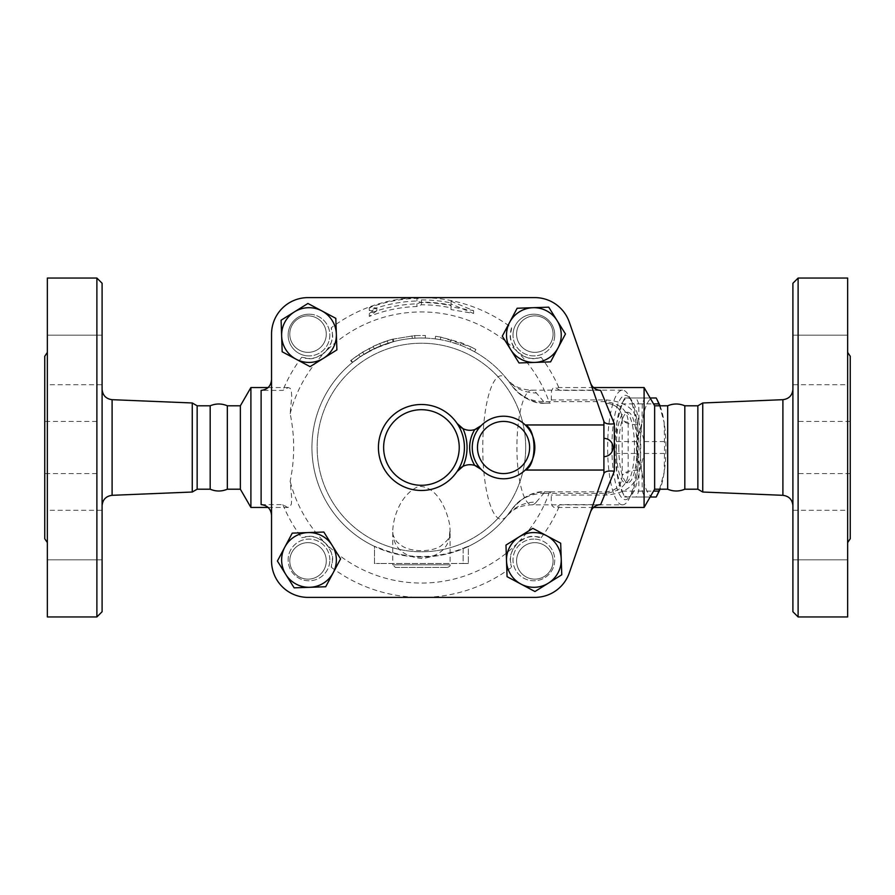 <?xml version="1.0" encoding="UTF-8"?>
<svg xmlns="http://www.w3.org/2000/svg" width="895" height="895" viewBox="0 0 895 895"><rect width="100%" height="100%" fill="white"/><g stroke="black" fill="none" stroke-linecap="round" stroke-linejoin="round"><path stroke-width="0.67" stroke-dasharray="4.47 3.36" d="M96.884 447.5L96.884 421.433L96.884 447.5M44.75 356.266L44.75 538.734M47.357 447.5L47.357 542.605L47.357 447.5M47.357 278.054L47.357 616.946M47.357 359.947L47.357 335.178L47.357 359.947M47.357 384.705L47.357 335.178L47.357 384.705L102.097 384.705L102.097 335.178L102.097 384.705L102.097 335.178L102.097 384.705L47.357 384.705M47.357 535.053L47.357 559.822L47.357 535.053M47.357 510.295L47.357 559.822L47.357 510.295L102.097 510.295L102.097 559.822L102.097 510.295L102.097 559.822L102.097 510.295L47.357 510.295M96.884 278.054L96.884 616.946M102.097 611.732L102.097 283.267M102.097 447.5L102.097 389.269L102.097 447.5M192.257 402.974L192.257 492.026M227.33 405.793L227.33 489.207M210.18 405.793L210.18 489.207M197.146 405.793L197.146 489.207M798.116 447.5L798.116 421.433L798.116 447.5M850.25 356.266L850.25 538.734M847.643 447.5L847.643 352.395L847.643 447.5M847.643 278.054L847.643 616.946M847.643 359.947L847.643 335.178L847.643 359.947M847.643 384.705L847.643 335.178L847.643 384.705L792.903 384.705L792.903 335.178L792.903 384.705L792.903 335.178L792.903 384.705L847.643 384.705M847.643 535.053L847.643 559.822L847.643 535.053M847.643 510.295L847.643 559.822L847.643 510.295L792.903 510.295L792.903 559.822L792.903 510.295L792.903 559.822L792.903 510.295L847.643 510.295M847.643 559.822L792.903 559.822L847.643 559.822M847.643 335.178L792.903 335.178L847.643 335.178M271.543 334.103L271.543 560.896A36.494 36.494 0 0 0 308.037 597.39L534.83 597.39A36.494 36.494 0 0 0 569.287 572.901L603.912 473.567L603.912 421.433L569.287 322.099A36.494 36.494 0 0 0 534.83 297.61L308.037 297.61A36.494 36.494 0 0 0 271.543 334.103A36.494 36.494 0 0 1 308.037 297.61A36.494 36.494 0 0 0 271.543 334.103L271.543 560.896A36.494 36.494 0 0 0 308.037 597.39A36.494 36.494 0 0 1 271.543 560.896M308.988 314.201A20.854 20.854 0 0 1 329.841 335.054A20.854 20.854 0 0 1 308.988 355.919A20.854 20.854 0 0 0 327.055 324.628A20.854 20.854 0 0 0 290.931 324.628A20.854 20.854 0 0 0 308.988 355.919A20.854 20.854 0 0 1 288.134 335.054A20.854 20.854 0 0 1 308.988 314.201M554.732 335.054A20.854 20.854 0 0 1 533.867 355.919A20.854 20.854 0 0 1 513.014 335.054A20.854 20.854 0 0 0 544.294 353.122A20.854 20.854 0 0 0 544.294 316.998A20.854 20.854 0 0 0 513.014 335.054A20.854 20.854 0 0 1 533.867 314.201A20.854 20.854 0 0 1 554.732 335.054M525.701 447.5A104.267 104.267 0 0 1 369.299 537.805A104.267 104.267 0 0 1 369.299 357.194A104.267 104.267 0 0 1 525.701 447.5A104.267 104.267 0 0 1 369.299 537.805A104.267 104.267 0 0 1 369.299 357.194A104.267 104.267 0 0 1 525.701 447.5M329.841 559.946A20.854 20.854 0 0 0 298.561 541.878A20.854 20.854 0 0 0 298.561 578.002A20.854 20.854 0 0 0 329.841 559.946A20.854 20.854 0 0 1 308.988 580.799A20.854 20.854 0 0 1 288.134 559.946A20.854 20.854 0 0 1 308.988 539.081A20.854 20.854 0 0 1 329.841 559.946M533.867 539.081A20.854 20.854 0 0 0 515.811 570.372A20.854 20.854 0 0 0 551.935 570.372A20.854 20.854 0 0 0 533.867 539.081A20.854 20.854 0 0 1 554.732 559.946A20.854 20.854 0 0 1 533.867 580.799A20.854 20.854 0 0 1 513.014 559.946A20.854 20.854 0 0 1 533.867 539.081M798.116 278.054L798.116 616.946M792.903 611.732L792.903 283.267M792.903 447.5L792.903 389.269L792.903 447.5M702.743 402.974L702.743 492.026M667.67 405.793L667.67 489.207M684.82 405.793L684.82 489.207M697.854 405.793L697.854 489.207M395.366 567.408L447.5 567.408L395.366 567.408L392.76 564.801L450.107 564.801L392.76 564.801L392.76 530.623C392.894 547.416 402.761 556.712 422.362 558.536C440.855 555.952 450.107 546.655 450.107 530.623L449.737 525.197C447.276 511.571 437.991 485.974 418.58 486.399C400.994 494.129 393.308 516.18 392.76 530.623C392.144 533.532 393.599 537.358 397.1 542.101L402.224 546.107C412.315 552.573 432.8 551.756 440.888 545.961C452.456 536.553 448.361 537.067 450.107 530.623L450.107 564.801C450.509 565.752 449.648 566.625 447.5 567.408M656.169 397.973L653.081 397.973A49.527 12.821 90 0 1 659.033 403.623M659.995 405.793A49.527 12.821 90 0 1 664.191 422.731L659.581 405.793M642.252 403.902L641.983 422.731A49.527 12.821 90 0 1 653.081 397.973L644.915 397.973A54.092 13.996 -90 0 0 642.252 403.902L622.159 403.902A54.092 13.996 90 0 1 623.949 399.584A54.092 13.996 90 0 1 624.822 397.973L636.076 397.973A54.092 13.996 90 0 1 638.739 403.902L639.008 422.731A49.527 12.821 -90 0 0 627.91 397.973A49.527 12.821 -90 0 0 621.958 403.623A49.527 12.821 -90 0 0 616.8 422.731L622.159 403.902M659.581 489.207L664.191 472.269L664.459 453.441A54.092 13.996 -90 0 0 664.459 441.559L664.191 422.731A49.527 12.821 90 0 1 664.191 472.269A49.527 12.821 90 0 1 659.995 489.207M636.625 453.441L641.983 472.269A49.527 12.821 90 0 1 641.983 422.731L636.625 441.559A54.092 13.996 -90 0 0 636.625 453.441L616.532 453.441A54.092 13.996 90 0 1 616.532 441.559L616.8 422.731A49.527 12.821 -90 0 0 616.8 472.269A49.527 12.821 -90 0 0 621.958 491.377A49.527 12.821 -90 0 0 627.91 497.027A49.527 12.821 -90 0 0 639.008 472.269A49.527 12.821 -90 0 0 639.008 422.731L644.366 441.559A54.092 13.996 90 0 1 644.366 453.441L639.008 472.269L638.739 491.098A54.092 13.996 90 0 1 636.076 497.027L624.822 497.027A54.092 13.996 90 0 1 623.949 495.416A54.092 13.996 90 0 1 622.159 491.098L616.8 472.269L616.532 453.441M659.033 491.377A49.527 12.821 90 0 1 653.081 497.027L656.169 497.027M644.915 497.027L653.081 497.027A49.527 12.821 90 0 1 641.983 472.269L642.252 491.098A54.092 13.996 -90 0 0 644.915 497.027L624.822 497.027M638.739 491.098L653.551 491.098M636.076 497.027L650.117 497.027M644.366 441.559L664.459 441.559M644.366 453.441L664.459 453.441M638.739 403.902L653.551 403.902M618.803 447.5A35.196 9.107 -90 0 0 627.91 482.696A35.196 9.107 -90 0 0 637.016 447.5A35.196 9.107 -90 0 0 627.91 412.304A35.196 9.107 -90 0 0 618.803 447.5M636.076 397.973L650.117 397.973M624.822 397.973L644.915 397.973M616.532 441.559L636.625 441.559M622.159 491.098L642.252 491.098M616.275 447.5A35.196 9.107 -90 0 0 625.392 482.696A35.196 9.107 -90 0 0 634.499 447.5A35.196 9.107 -90 0 0 625.392 412.304A35.196 9.107 -90 0 0 616.275 447.5M308.037 352.35A18.247 18.247 0 0 0 323.845 324.986A18.247 18.247 0 0 0 292.229 324.986A18.247 18.247 0 0 0 308.037 352.35A18.247 18.247 0 0 0 323.845 324.986A18.247 18.247 0 0 0 292.229 324.986A18.247 18.247 0 0 0 308.037 352.35A18.247 18.247 0 0 0 323.845 324.986A18.247 18.247 0 0 0 292.229 324.986A18.247 18.247 0 0 0 308.037 352.35A18.247 18.247 0 0 1 292.229 324.986A18.247 18.247 0 0 1 323.845 324.986A18.247 18.247 0 0 1 308.037 352.35M516.583 334.103A18.247 18.247 0 0 0 543.947 349.911A18.247 18.247 0 0 0 543.947 318.307A18.247 18.247 0 0 0 516.583 334.103A18.247 18.247 0 0 1 543.947 318.307A18.247 18.247 0 0 1 543.947 349.911A18.247 18.247 0 0 1 516.583 334.103A18.247 18.247 0 0 0 543.947 349.911A18.247 18.247 0 0 0 543.947 318.307A18.247 18.247 0 0 0 516.583 334.103A18.247 18.247 0 0 0 543.947 349.911A18.247 18.247 0 0 0 543.947 318.307A18.247 18.247 0 0 0 516.583 334.103M534.83 542.65A18.247 18.247 0 0 0 519.022 570.014A18.247 18.247 0 0 0 550.626 570.014A18.247 18.247 0 0 0 534.83 542.65A18.247 18.247 0 0 0 519.022 570.014A18.247 18.247 0 0 0 550.626 570.014A18.247 18.247 0 0 0 534.83 542.65A18.247 18.247 0 0 0 519.022 570.014A18.247 18.247 0 0 0 550.626 570.014A18.247 18.247 0 0 0 534.83 542.65A18.247 18.247 0 0 1 550.626 570.014A18.247 18.247 0 0 1 519.022 570.014A18.247 18.247 0 0 1 534.83 542.65M282.182 351.791L281.097 320.209L307.914 303.472L335.804 318.329L336.889 349.911L310.073 366.648L282.182 351.791M517.142 308.249L548.724 307.164L565.461 333.98L550.604 361.871L519.022 362.956L502.285 336.14L517.142 308.249M560.684 543.209L561.769 574.791L534.953 591.528L507.062 576.671L505.977 545.089L532.793 528.352L560.684 543.209M603.912 473.567L603.912 421.433L569.287 322.099L603.912 421.433L603.912 473.567L569.287 572.901A36.494 36.494 0 0 1 534.83 597.39A36.494 36.494 0 0 0 569.287 572.901M326.283 560.896A18.247 18.247 0 0 0 298.908 545.089A18.247 18.247 0 0 0 298.908 576.693A18.247 18.247 0 0 0 326.283 560.896A18.247 18.247 0 0 0 298.908 545.089A18.247 18.247 0 0 0 298.908 576.693A18.247 18.247 0 0 0 326.283 560.896A18.247 18.247 0 0 0 298.908 545.089A18.247 18.247 0 0 0 298.908 576.693A18.247 18.247 0 0 0 326.283 560.896A18.247 18.247 0 0 1 298.908 576.693A18.247 18.247 0 0 1 298.908 545.089A18.247 18.247 0 0 1 326.283 560.896M325.724 586.751L294.142 587.836L277.405 561.02L292.262 533.129L323.845 532.044L340.581 558.86L325.724 586.751M481.197 425.606A31.28 31.28 0 0 1 525.242 424.957M525.242 470.043A31.28 31.28 0 0 1 481.197 469.394M457.065 471.587A43.016 43.016 0 0 1 393.017 479.787A43.016 43.016 0 0 1 393.017 415.213A43.016 43.016 0 0 1 457.065 423.413M474.797 465.445A15.64 15.64 0 0 0 462.961 466.384M462.961 428.615A15.64 15.64 0 0 0 474.797 429.555M541.184 357.351A23.46 23.46 0 0 1 511.582 327.749A149.89 149.89 0 0 0 331.284 327.749C331.441 334.271 336.755 336.677 325.579 351.645A135.559 135.559 0 0 1 517.288 351.645C532.256 362.822 534.662 357.519 541.184 357.351A149.89 149.89 0 0 1 560.013 390.388L555.672 387.703L553.02 388.05L551.488 390.947L551.309 399.953L550.313 403.186L545.771 403.186A7.82 2.025 90 0 1 544.552 401.62L543.712 401.609C529.918 401.385 519.167 395.914 511.47 385.208C519.503 396.395 530.59 402.381 544.731 403.175A7.82 1.779 91.4 0 1 543.712 401.609L536.351 392.961A57.347 14.846 -90 0 0 531.775 390.153A57.347 14.846 -90 0 0 516.918 447.5A57.347 14.846 -90 0 0 531.764 504.847A57.347 14.846 -90 0 0 536.351 502.039A41.707 38.317 38.5 0 0 507.062 515.721A71.734 18.56 90 0 1 482.763 447.5A71.734 18.56 90 0 1 507.062 379.279L511.515 385.275M534.83 297.61A36.494 36.494 0 0 1 569.287 322.099A36.494 36.494 0 0 0 534.83 297.61L308.037 297.61M600.668 390.388L560.013 390.388M369.299 313.552L376.817 307.969L369.299 307.656A149.241 149.241 0 0 1 416.913 298.326L421.433 299.903A147.597 147.597 0 0 1 450.99 302.902L450.99 301.212L473.567 310.599L450.99 306.84L450.99 305.15A145.382 145.382 0 0 0 421.433 302.118L416.913 303.841A143.737 143.737 0 0 0 369.299 313.552L369.299 316.416A141.063 141.063 0 0 1 416.913 306.504L421.433 304.781A142.719 142.719 0 0 1 450.99 307.869L450.99 309.569L473.567 313.463L450.99 303.931L450.99 305.62A144.923 144.923 0 0 0 421.433 302.577L416.913 300.988A146.579 146.579 0 0 0 369.299 310.498L376.817 310.766L369.299 316.416M450.99 302.902L450.99 305.62M450.99 301.212L450.99 303.931M421.433 299.903L421.433 302.577M416.913 298.326L416.913 300.988M369.299 307.656L369.299 310.498M376.817 307.969L376.817 310.766M473.567 310.599L473.567 313.463M450.99 306.84L450.99 309.569M450.99 305.15L450.99 307.869M421.433 302.118L421.433 304.781M416.913 303.841L416.913 306.504M384 341.845L393.162 339.026L379.737 343.456L362.62 352.082L350.65 360.584L352.294 362.609L363.985 354.297L380.699 345.873L394.337 341.42L393.162 339.026L393.822 341.554L374.267 348.692L360.249 356.713L352.708 362.274L351.064 360.249L358.783 354.543L373.148 346.343L384 341.845L384.861 344.306M622.484 504.847A57.347 14.846 90 0 1 607.638 447.5A57.347 14.846 90 0 1 622.484 390.153A57.347 14.846 90 0 1 629.364 396.698A57.347 14.846 90 0 1 637.318 447.5A57.347 14.846 90 0 1 629.364 498.302A57.347 14.846 90 0 1 622.484 504.847L531.764 504.847C523.732 505.127 517.12 507.23 511.906 511.168L507.062 515.721L511.47 509.792C519.167 499.086 529.918 493.615 543.712 493.391A7.82 1.779 88.6 0 1 544.731 491.825C530.59 492.619 519.503 498.604 511.47 509.792A109.481 109.481 0 0 1 345.201 526.092A109.481 109.481 0 0 1 420.113 338.019L425.326 338.086L420.113 338.019A109.481 109.481 0 0 1 440.351 339.664C433.706 338.634 433.706 338.634 440.351 339.664C433.706 338.634 433.706 338.634 440.351 339.664A109.481 109.481 0 0 1 450.521 341.946L460.433 345.19A109.481 109.481 0 0 1 469.976 349.363L471.139 347.025C477.248 350.202 477.248 350.202 471.139 347.025C477.248 350.202 477.248 350.202 471.139 347.025L440.81 337.091L461.361 342.763L471.139 347.025L469.976 349.363C475.95 352.473 475.95 352.473 469.976 349.363C475.95 352.473 475.95 352.473 469.976 349.363A109.481 109.481 0 0 1 511.47 385.208C522.859 398.309 534.293 404.305 545.771 403.186L550.313 403.186M440.351 339.664L440.81 337.091C433.997 336.039 433.997 336.039 440.81 337.091C433.997 336.039 433.997 336.039 440.81 337.091L440.351 339.664A109.481 109.481 0 0 1 469.976 349.363M460.433 345.19L461.361 342.763L460.433 345.19M450.521 341.946L451.214 339.44L450.521 341.946M414.754 335.603L425.427 335.48L414.754 335.603L392.402 339.239C385.779 341.152 385.779 341.152 392.402 339.239C385.779 341.152 385.779 341.152 392.402 339.239L414.754 335.603L414.911 338.209L412.304 338.399A109.481 109.481 0 0 0 393.073 341.756A109.481 109.481 0 0 1 414.911 338.209L414.754 335.603L414.911 338.209M425.326 338.086L425.427 335.48L425.326 338.086M393.073 341.756C386.618 343.624 386.618 343.624 393.073 341.756C386.618 343.624 386.618 343.624 393.073 341.756L392.402 339.239L393.073 341.756M374.513 546.42A109.481 109.481 0 0 1 335.647 379.469A109.481 109.481 0 0 1 507.062 379.279A109.481 109.481 0 0 0 335.647 379.469A109.481 109.481 0 0 0 374.513 546.42L374.513 563.503L379.726 563.503L374.513 563.503L374.513 546.286L379.726 548.724A109.481 109.481 0 0 0 463.14 548.724L468.353 546.286L468.353 563.503L468.353 546.42A109.481 109.481 0 0 0 507.062 515.721A109.481 109.481 0 0 1 468.353 546.42M463.14 548.724L463.14 563.503L468.353 563.503L379.726 563.503L463.14 563.503L463.14 548.188A108.989 108.989 0 0 1 379.726 548.188L374.513 546.286M468.353 546.286L463.14 548.188M644.098 387.546L644.098 507.454M536.351 502.039L543.712 493.391L544.552 493.38A7.82 2.025 90 0 1 545.771 491.814L550.313 491.814L551.309 495.047L551.197 502.028L552.07 505.776L554.016 507.398L557.865 506.257L560.013 504.612L600.668 504.612M551.309 399.953L606.519 399.953C626.198 401.765 636.625 410.044 637.799 424.756L637.799 470.244C636.625 484.956 626.198 493.234 606.519 495.047L551.309 495.047M250.902 387.546L250.902 507.454M261.116 504.612L282.854 504.612L287.34 507.331L289.846 506.95L291.39 503.974L291.725 498.056L290.159 481.286C294.847 458.766 294.847 436.234 290.159 413.714L291.736 396.463L291.334 390.757L290.193 388.352L288.279 387.546L282.854 390.388L261.116 390.388M549.541 491.814A135.559 135.559 0 0 1 517.288 543.354C506.111 558.323 511.414 560.729 511.582 567.251A23.46 23.46 0 0 1 541.184 537.649C534.662 537.481 532.256 532.178 517.288 543.354A135.559 135.559 0 0 1 325.579 543.354C310.61 532.178 308.204 537.481 301.682 537.649A23.46 23.46 0 0 1 331.284 567.251C331.452 560.729 336.755 558.323 325.579 543.354A135.559 135.559 0 0 1 290.159 481.286M290.159 413.714A135.559 135.559 0 0 1 325.579 351.645C310.61 362.822 308.204 357.519 301.682 357.351A23.46 23.46 0 0 0 331.284 327.749M511.582 327.749C511.414 334.271 506.111 336.677 517.288 351.645A135.559 135.559 0 0 1 549.541 403.186M282.854 504.612A149.89 149.89 0 0 0 301.682 537.649M331.284 567.251A149.89 149.89 0 0 0 511.582 567.251M511.47 509.792C522.859 496.691 534.293 490.695 545.771 491.814L544.731 491.825M544.731 403.175L545.771 403.186M622.484 390.153L531.764 390.153C523.743 389.873 517.12 387.77 511.906 383.832L507.062 379.279A41.707 38.317 141.5 0 0 536.351 392.961M637.799 470.244A15.64 5.929 180 0 0 622.159 476.174A7.82 3.535 180 0 1 628.156 472.739L628.156 422.261C627.775 410.324 620.157 403.444 605.3 401.62A7.82 2.025 -90 0 0 606.519 403.186C616.51 404.562 621.723 409.776 622.159 418.826A15.64 5.929 0 0 0 637.799 424.756M550.313 491.814L606.519 491.814C616.353 490.661 621.566 485.448 622.159 476.174L622.159 418.826C621.566 409.552 616.353 404.327 606.519 403.186L606.519 399.953M628.156 422.261A7.82 3.535 0 0 1 622.159 418.826L622.159 476.174C621.723 485.224 616.51 490.438 606.519 491.814L545.771 491.814M541.184 537.649A149.89 149.89 0 0 0 560.013 504.612M606.519 495.047L606.519 491.814A7.82 2.025 -90 0 0 605.3 493.38C620.157 491.556 627.775 484.676 628.156 472.739M301.682 357.351A149.89 149.89 0 0 0 282.854 390.388M611.889 447.5A52.134 13.492 -90 0 0 631.646 493.682A52.134 13.492 -90 0 0 638.885 447.5A52.134 13.492 -90 0 0 631.646 401.318A52.134 13.492 -90 0 0 611.889 447.5M240.363 405.793L240.363 489.207M654.637 405.793L654.637 489.207M308.037 597.39L534.83 597.39M112.099 495.315L112.099 399.685M782.901 495.315L782.901 399.685M380.699 345.873L379.737 343.456M363.985 354.297L362.62 352.082M360.249 356.713L358.783 354.543M370.082 350.806L368.863 348.502M374.267 348.692L373.148 346.343M412.304 338.399L412.092 335.793M605.3 401.62L544.552 401.62M544.552 493.38L605.3 493.38M96.884 421.433L44.75 421.433M96.884 473.567L44.75 473.567M47.357 559.822L102.097 559.822L47.357 559.822M47.357 335.178L102.097 335.178L47.357 335.178M850.25 421.433L798.116 421.433M850.25 473.567L798.116 473.567M621.958 403.623L623.949 399.584M621.958 491.377L623.949 495.416M625.392 482.696L627.91 482.696M625.392 412.304L627.91 412.304M475.86 349.509L474.596 351.791M435.529 336.296L435.194 338.881M388.072 343.221L387.278 340.738M593.508 387.546L554.587 387.546M593.508 507.454L554.587 507.454M288.279 387.546L268.131 387.546M288.279 507.454L268.131 507.454M631.646 401.318L629.364 396.698M631.646 493.682L629.364 498.302"/><path stroke-width="1.34" d="M47.357 542.605L44.75 538.734L44.75 356.266L47.357 352.395M96.884 616.946L47.357 616.946L47.357 278.054L96.884 278.054L102.097 283.267L102.097 611.732L96.884 616.946L96.884 278.054M268.131 507.454L250.902 507.454L250.902 387.546L240.363 405.793L240.363 489.207L227.33 489.207C221.613 491.601 215.896 491.601 210.18 489.207L197.146 489.207L192.257 492.026L192.257 402.974L112.099 399.685L112.099 495.315C105.99 496.132 102.656 499.6 102.097 505.731M227.33 489.207L227.33 405.793C221.613 403.399 215.896 403.399 210.18 405.793L197.146 405.793L192.257 402.974M210.18 489.207L210.18 405.793M197.146 489.207L197.146 405.793M847.643 542.605L850.25 538.734L850.25 356.266L847.643 352.395M798.116 616.946L847.643 616.946L847.643 278.054L798.116 278.054L798.116 616.946L792.903 611.732L792.903 283.267L798.116 278.054M603.912 470.043L603.912 473.567L569.287 572.901A36.494 36.494 0 0 1 534.83 597.39L308.037 597.39A36.494 36.494 0 0 1 271.543 560.896L271.543 334.103A36.494 36.494 0 0 1 308.037 297.61L534.83 297.61A36.494 36.494 0 0 1 569.287 322.099L603.912 421.433L603.912 470.043L525.242 470.043C536.933 465.792 536.933 429.208 525.242 424.957L603.912 424.957M702.743 402.974L697.854 405.793L697.854 489.207L702.743 492.026L702.743 402.974L782.901 399.685L782.901 495.315C789.01 496.132 792.343 499.6 792.903 505.731M667.67 447.5L667.67 405.793C673.387 403.399 679.104 403.399 684.82 405.793L684.82 489.207C679.104 491.601 673.387 491.601 667.67 489.207L667.67 447.5M659.581 405.793L658.832 403.902A54.092 13.996 -90 0 0 657.042 399.584A54.092 13.996 -90 0 0 656.169 397.973L650.117 397.973M657.042 399.584L659.033 403.623A49.527 12.821 90 0 1 659.995 405.793M659.995 489.207A49.527 12.821 90 0 1 659.033 491.377L657.042 495.416A54.092 13.996 -90 0 0 658.832 491.098L659.581 489.207M650.117 497.027L656.169 497.027A54.092 13.996 -90 0 0 657.042 495.416M653.551 491.098L658.832 491.098M653.551 403.902L658.832 403.902M321.853 310.901L335.804 318.329L336.352 334.126A27.376 27.376 0 0 0 294.5 311.84L307.914 303.472L321.853 310.901M336.889 349.911L323.487 358.28A27.376 27.376 0 0 0 336.352 334.126L336.889 349.911M310.073 366.648L296.122 359.219A27.376 27.376 0 0 0 323.487 358.28L310.073 366.648M281.634 335.994L281.097 320.209L294.5 311.84A27.376 27.376 0 0 0 296.122 359.219L282.182 351.791L281.634 335.994M558.032 347.92L550.604 361.871L534.807 362.419A27.376 27.376 0 0 0 557.093 320.567L565.461 333.98L558.032 347.92M519.022 362.956L510.653 349.553A27.376 27.376 0 0 0 534.807 362.419L519.022 362.956M502.285 336.14L509.714 322.2A27.376 27.376 0 0 0 510.653 349.553L502.285 336.14M532.939 307.701L548.724 307.164L557.093 320.567A27.376 27.376 0 0 0 509.714 322.2L517.142 308.249L532.939 307.701M521.002 584.099L507.062 576.671L506.514 560.874A27.376 27.376 0 0 0 548.366 583.16L534.953 591.528L521.002 584.099M505.977 545.089L519.38 536.72A27.376 27.376 0 0 0 506.514 560.874L505.977 545.089M532.793 528.352L546.733 535.781A27.376 27.376 0 0 0 519.38 536.72L532.793 528.352M561.232 559.006L561.769 574.791L548.366 583.16A27.376 27.376 0 0 0 546.733 535.781L560.684 543.209L561.232 559.006M284.834 547.08L292.262 533.129L308.059 532.581A27.376 27.376 0 0 0 285.773 574.433L277.405 561.02L284.834 547.08M323.845 532.044L332.213 545.447A27.376 27.376 0 0 0 308.059 532.581L323.845 532.044M340.581 558.86L333.153 572.8A27.376 27.376 0 0 0 332.213 545.447L340.581 558.86M309.927 587.299L294.142 587.836L285.773 574.433A27.376 27.376 0 0 0 333.153 572.8L325.724 586.751L309.927 587.299M481.197 425.606L474.797 429.555A15.64 15.64 0 0 0 481.197 425.606A31.28 31.28 0 0 0 481.197 469.394A31.28 31.28 0 0 0 525.589 469.696A31.28 31.28 0 0 0 525.589 425.304A31.28 31.28 0 0 0 481.197 425.606A31.28 31.28 0 0 1 525.589 425.304A31.28 31.28 0 0 1 525.589 469.696A31.28 31.28 0 0 1 481.197 469.394A15.64 15.64 0 0 0 474.797 465.445L481.197 469.394M462.961 428.615A15.64 15.64 0 0 0 474.797 429.555A33.887 33.887 0 0 0 474.797 465.445A15.64 15.64 0 0 0 457.065 471.587L462.961 466.384A45.623 45.623 0 0 0 462.961 428.615L457.065 423.413A43.016 43.016 0 0 0 393.017 415.213A43.016 43.016 0 0 0 393.017 479.787A43.016 43.016 0 0 0 457.065 423.413A15.64 15.64 0 0 0 462.961 428.615M603.912 421.433L603.991 421.69C605.199 423.738 608.645 424.431 614.339 423.794L600.668 390.388C595.734 390.063 592.345 387.591 590.499 382.959M271.543 560.896L271.543 334.103M308.037 297.61L534.83 297.61M603.912 473.567L569.287 572.901M534.83 597.39L308.037 597.39M603.991 473.31C605.199 471.262 608.645 470.569 614.339 471.206L614.339 423.794M590.499 512.041C592.333 507.42 595.723 504.937 600.668 504.612L614.339 471.206M667.67 489.207L654.637 489.207L644.098 507.454L644.098 387.546L593.508 387.546M271.543 379.525C271.006 386.013 267.527 389.638 261.116 390.388L261.116 504.612C267.527 505.362 271.006 508.986 271.543 515.475M654.637 489.207L654.637 405.793L644.098 387.546M529.616 447.5A26.067 26.067 0 0 1 493.693 471.631A26.067 26.067 0 0 1 484.922 429.253A26.067 26.067 0 0 1 529.616 447.5M459.236 447.5A37.803 37.803 0 0 1 391.361 470.401A37.803 37.803 0 0 1 409.339 411.689A37.803 37.803 0 0 1 459.236 447.5M112.099 399.685C105.99 398.868 102.656 395.4 102.097 389.269M192.257 492.026L112.099 495.315M782.901 399.685C789.01 398.868 792.343 395.4 792.903 389.269M702.743 492.026L782.901 495.315M697.854 405.793L684.82 405.793M697.854 489.207L684.82 489.207M603.912 456.629A9.129 9.129 0 0 0 613.03 447.5A9.129 9.129 0 0 0 603.912 438.371M644.098 507.454L593.508 507.454M268.131 387.546L250.902 387.546M240.363 489.207L250.902 507.454M240.363 405.793L227.33 405.793M667.67 405.793L654.637 405.793"/></g></svg>

